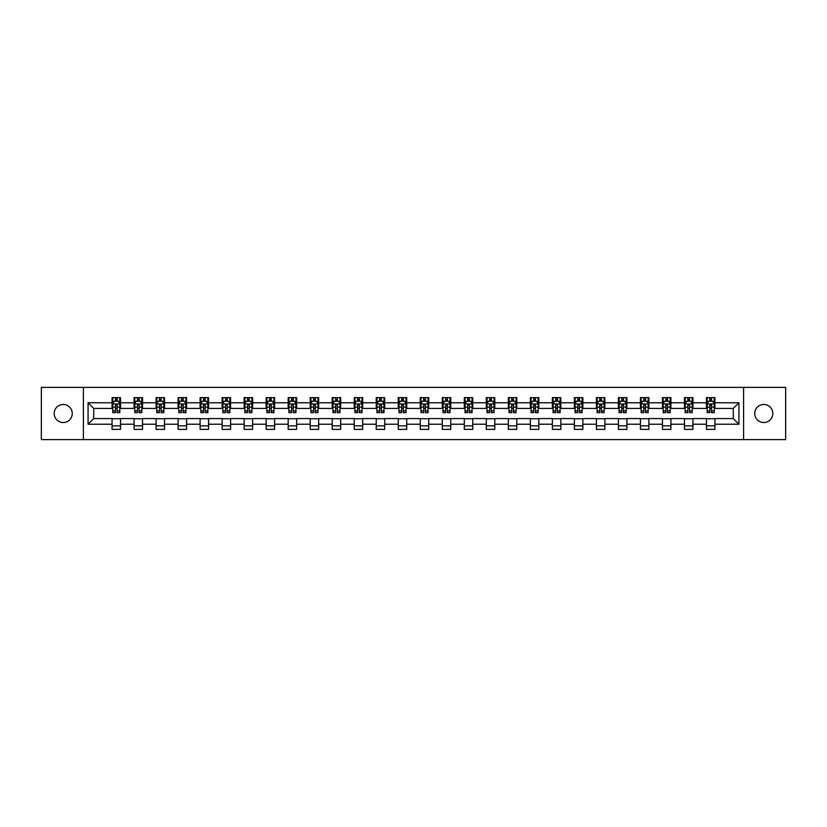 <?xml version="1.0" encoding="UTF-8"?>
<svg xmlns="http://www.w3.org/2000/svg" width="827" height="827" viewBox="0 0 827 827"><rect width="100%" height="100%" fill="white"/><g stroke="black" fill="none" stroke-linecap="round" stroke-linejoin="round"><path stroke-width="1.24" d="M763.776 404.465A9.035 9.035 0 0 0 754.741 413.5A9.035 9.035 0 0 0 763.776 422.535A9.035 9.035 0 0 0 772.811 413.5A9.035 9.035 0 0 0 763.776 404.465M63.224 404.465A9.035 9.035 0 0 0 54.189 413.5A9.035 9.035 0 0 0 63.224 422.535A9.035 9.035 0 0 0 72.259 413.5A9.035 9.035 0 0 0 63.224 404.465M743.597 439.613L785.65 439.613L785.65 387.387L743.597 387.387L743.597 439.613L83.403 439.613L83.403 387.387L41.35 387.387L41.35 439.613L83.403 439.613M743.597 387.387L83.403 387.387M714.942 402.77L714.942 397.622L706.475 397.622L706.475 402.77L692.933 402.77L692.933 397.622L684.467 397.622L684.467 402.77L670.914 402.77L670.914 397.622L662.448 397.622L662.448 402.77L648.895 402.77L648.895 397.622L640.429 397.622L640.429 402.77L626.887 402.77L626.887 397.622L618.42 397.622L618.42 402.77L604.868 402.77L604.868 397.622L596.401 397.622L596.401 402.77L582.849 402.77L582.849 397.622L574.383 397.622L574.383 402.77L560.84 402.77L560.84 397.622L552.364 397.622L552.364 402.77L538.822 402.77L538.822 397.622L530.355 397.622L530.355 402.77L516.803 402.77L516.803 397.622L508.336 397.622L508.336 402.77L494.784 402.77L494.784 397.622L486.317 397.622L486.317 402.77L472.775 402.77L472.775 397.622L464.309 397.622L464.309 402.77L450.756 402.77L450.756 397.622L442.29 397.622L442.29 402.77L428.737 402.77L428.737 397.622L420.271 397.622L420.271 402.77L406.729 402.77L406.729 397.622L398.263 397.622L398.263 402.77L384.71 402.77L384.71 397.622L376.244 397.622L376.244 402.77L362.691 402.77L362.691 397.622L354.225 397.622L354.225 402.77L340.683 402.77L340.683 397.622L332.216 397.622L332.216 402.77L318.664 402.77L318.664 397.622L310.197 397.622L310.197 402.77L296.645 402.77L296.645 397.622L288.178 397.622L288.178 402.77L274.636 402.77L274.636 397.622L266.16 397.622L266.16 402.77L252.617 402.77L252.617 397.622L244.151 397.622L244.151 402.77L230.599 402.77L230.599 397.622L222.132 397.622L222.132 402.77L208.58 402.77L208.58 397.622L200.113 397.622L200.113 402.77L186.571 402.77L186.571 397.622L178.105 397.622L178.105 402.77L164.552 402.77L164.552 397.622L156.086 397.622L156.086 402.77L142.533 402.77L142.533 397.622L134.067 397.622L134.067 402.77L120.525 402.77L120.525 397.622L112.058 397.622L112.058 402.77L88.065 402.77L88.065 424.23L93.709 418.576L112.058 418.576L112.058 429.378L120.525 429.378L120.525 418.576L134.067 418.576L134.067 429.378L142.533 429.378L142.533 418.576L156.086 418.576L156.086 429.378L164.552 429.378L164.552 418.576L178.105 418.576L178.105 429.378L186.571 429.378L186.571 418.576L200.113 418.576L200.113 429.378L208.58 429.378L208.58 418.576L222.132 418.576L222.132 429.378L230.599 429.378L230.599 418.576L244.151 418.576L244.151 429.378L252.617 429.378L252.617 418.576L266.16 418.576L266.16 429.378L274.636 429.378L274.636 418.576L288.178 418.576L288.178 429.378L296.645 429.378L296.645 418.576L310.197 418.576L310.197 429.378L318.664 429.378L318.664 418.576L332.216 418.576L332.216 429.378L340.683 429.378L340.683 418.576L354.225 418.576L354.225 429.378L362.691 429.378L362.691 418.576L376.244 418.576L376.244 429.378L384.71 429.378L384.71 418.576L398.263 418.576L398.263 429.378L406.729 429.378L406.729 418.576L420.271 418.576L420.271 429.378L428.737 429.378L428.737 418.576L442.29 418.576L442.29 429.378L450.756 429.378L450.756 418.576L464.309 418.576L464.309 429.378L472.775 429.378L472.775 418.576L486.317 418.576L486.317 429.378L494.784 429.378L494.784 418.576L508.336 418.576L508.336 429.378L516.803 429.378L516.803 418.576L530.355 418.576L530.355 429.378L538.822 429.378L538.822 418.576L552.364 418.576L552.364 429.378L560.84 429.378L560.84 418.576L574.383 418.576L574.383 429.378L582.849 429.378L582.849 418.576L596.401 418.576L596.401 429.378L604.868 429.378L604.868 418.576L618.42 418.576L618.42 429.378L626.887 429.378L626.887 418.576L640.429 418.576L640.429 429.378L648.895 429.378L648.895 418.576L662.448 418.576L662.448 429.378L670.914 429.378L670.914 418.576L684.467 418.576L684.467 429.378L692.933 429.378L692.933 418.576L706.475 418.576L706.475 429.378L714.942 429.378L714.942 418.576L733.291 418.576L733.291 408.424L714.942 408.424L714.942 402.77L738.935 402.77L738.935 424.23L714.942 424.23M706.475 424.23L692.933 424.23M684.467 424.23L670.914 424.23M662.448 424.23L648.895 424.23M640.429 424.23L626.887 424.23M618.42 424.23L604.868 424.23M596.401 424.23L582.849 424.23M574.383 424.23L560.84 424.23M552.364 424.23L538.822 424.23M530.355 424.23L516.803 424.23M508.336 424.23L494.784 424.23M486.317 424.23L472.775 424.23M464.309 424.23L450.756 424.23M442.29 424.23L428.737 424.23M420.271 424.23L406.729 424.23M398.263 424.23L384.71 424.23M376.244 424.23L362.691 424.23M354.225 424.23L340.683 424.23M332.216 424.23L318.664 424.23M310.197 424.23L296.645 424.23M288.178 424.23L274.636 424.23M266.16 424.23L252.617 424.23M244.151 424.23L230.599 424.23M222.132 424.23L208.58 424.23M200.113 424.23L186.571 424.23M178.105 424.23L164.552 424.23M156.086 424.23L142.533 424.23M134.067 424.23L120.525 424.23M112.058 424.23L88.065 424.23M706.475 402.77L706.475 408.424L692.933 408.424L692.933 402.77M684.467 402.77L684.467 408.424L670.914 408.424L670.914 402.77M662.448 402.77L662.448 408.424L648.895 408.424L648.895 402.77M640.429 402.77L640.429 408.424L626.887 408.424L626.887 402.77M618.42 402.77L618.42 408.424L604.868 408.424L604.868 402.77M596.401 402.77L596.401 408.424L582.849 408.424L582.849 402.77M574.383 402.77L574.383 408.424L560.84 408.424L560.84 402.77M552.364 402.77L552.364 408.424L538.822 408.424L538.822 402.77M530.355 402.77L530.355 408.424L516.803 408.424L516.803 402.77M508.336 402.77L508.336 408.424L494.784 408.424L494.784 402.77M486.317 402.77L486.317 408.424L472.775 408.424L472.775 402.77M464.309 402.77L464.309 408.424L450.756 408.424L450.756 402.77M442.29 402.77L442.29 408.424L428.737 408.424L428.737 402.77M420.271 402.77L420.271 408.424L406.729 408.424L406.729 402.77M398.263 402.77L398.263 408.424L384.71 408.424L384.71 402.77M376.244 402.77L376.244 408.424L362.691 408.424L362.691 402.77M354.225 402.77L354.225 408.424L340.683 408.424L340.683 402.77M332.216 402.77L332.216 408.424L318.664 408.424L318.664 402.77M310.197 402.77L310.197 408.424L296.645 408.424L296.645 402.77M288.178 402.77L288.178 408.424L274.636 408.424L274.636 402.77M266.16 402.77L266.16 408.424L252.617 408.424L252.617 402.77M244.151 402.77L244.151 408.424L230.599 408.424L230.599 402.77M222.132 402.77L222.132 408.424L208.58 408.424L208.58 402.77M200.113 402.77L200.113 408.424L186.571 408.424L186.571 402.77M178.105 402.77L178.105 408.424L164.552 408.424L164.552 402.77M156.086 402.77L156.086 408.424L142.533 408.424L142.533 402.77M134.067 402.77L134.067 408.424L120.525 408.424L120.525 402.77M112.058 402.77L112.058 408.424L93.709 408.424L88.065 402.77M93.709 408.424L93.709 418.576M738.935 424.23L733.291 418.576M733.291 408.424L738.935 402.77M112.058 401.147L112.761 401.147M115.439 401.147L117.134 401.147M119.812 401.147L120.525 401.147M112.058 408.28L112.761 408.28M115.439 408.28L117.134 408.28M119.812 408.28L120.525 408.28M112.058 418.72L120.525 418.72M112.058 425.853L120.525 425.853M134.067 418.72L142.533 418.72M134.067 425.853L142.533 425.853M134.067 401.147L134.78 401.147M137.458 401.147L139.153 401.147M141.83 401.147L142.533 401.147M134.067 408.28L134.78 408.28M137.458 408.28L139.153 408.28M141.83 408.28L142.533 408.28M156.086 418.72L164.552 418.72M156.086 425.853L164.552 425.853M156.086 401.147L156.789 401.147M159.477 401.147L161.162 401.147M163.849 401.147L164.552 401.147M156.086 408.28L156.789 408.28M159.477 408.28L161.162 408.28M163.849 408.28L164.552 408.28M178.105 418.72L186.571 418.72M178.105 425.853L186.571 425.853M178.105 401.147L178.808 401.147M181.485 401.147L183.18 401.147M185.868 401.147L186.571 401.147M178.105 408.28L178.808 408.28M181.485 408.28L183.18 408.28M185.868 408.28L186.571 408.28M200.113 418.72L208.58 418.72M200.113 425.853L208.58 425.853M200.113 401.147L200.827 401.147M203.504 401.147L205.199 401.147M207.877 401.147L208.58 401.147M200.113 408.28L200.827 408.28M203.504 408.28L205.199 408.28M207.877 408.28L208.58 408.28M222.132 418.72L230.599 418.72M222.132 425.853L230.599 425.853M222.132 401.147L222.835 401.147M225.523 401.147L227.218 401.147M229.896 401.147L230.599 401.147M222.132 408.28L222.835 408.28M225.523 408.28L227.218 408.28M229.896 408.28L230.599 408.28M244.151 418.72L252.617 418.72M244.151 425.853L252.617 425.853M244.151 401.147L244.854 401.147M247.531 401.147L249.227 401.147M251.915 401.147L252.617 401.147M244.151 408.28L244.854 408.28M247.531 408.28L249.227 408.28M251.915 408.28L252.617 408.28M266.16 418.72L274.636 418.72M266.16 425.853L274.636 425.853M266.16 401.147L266.873 401.147M269.55 401.147L271.246 401.147M273.923 401.147L274.636 401.147M266.16 408.28L266.873 408.28M269.55 408.28L271.246 408.28M273.923 408.28L274.636 408.28M288.178 418.72L296.645 418.72M288.178 425.853L296.645 425.853M288.178 401.147L288.881 401.147M291.569 401.147L293.265 401.147M295.942 401.147L296.645 401.147M288.178 408.28L288.881 408.28M291.569 408.28L293.265 408.28M295.942 408.28L296.645 408.28M310.197 418.72L318.664 418.72M310.197 425.853L318.664 425.853M310.197 401.147L310.9 401.147M313.578 401.147L315.273 401.147M317.961 401.147L318.664 401.147M310.197 408.28L310.9 408.28M313.578 408.28L315.273 408.28M317.961 408.28L318.664 408.28M332.216 418.72L340.683 418.72M332.216 425.853L340.683 425.853M332.216 401.147L332.919 401.147M335.597 401.147L337.292 401.147M339.969 401.147L340.683 401.147M332.216 408.28L332.919 408.28M335.597 408.28L337.292 408.28M339.969 408.28L340.683 408.28M354.225 418.72L362.691 418.72M354.225 425.853L362.691 425.853M354.225 401.147L354.928 401.147M357.615 401.147L359.311 401.147M361.988 401.147L362.691 401.147M354.225 408.28L354.928 408.28M357.615 408.28L359.311 408.28M361.988 408.28L362.691 408.28M376.244 418.72L384.71 418.72M376.244 425.853L384.71 425.853M376.244 401.147L376.947 401.147M379.634 401.147L381.319 401.147M384.007 401.147L384.71 401.147M376.244 408.28L376.947 408.28M379.634 408.28L381.319 408.28M384.007 408.28L384.71 408.28M398.263 418.72L406.729 418.72M398.263 425.853L406.729 425.853M398.263 401.147L398.965 401.147M401.643 401.147L403.338 401.147M406.016 401.147L406.729 401.147M398.263 408.28L398.965 408.28M401.643 408.28L403.338 408.28M406.016 408.28L406.729 408.28M420.271 418.72L428.737 418.72M420.271 425.853L428.737 425.853M420.271 401.147L420.984 401.147M423.662 401.147L425.357 401.147M428.035 401.147L428.737 401.147M420.271 408.28L420.984 408.28M423.662 408.28L425.357 408.28M428.035 408.28L428.737 408.28M442.29 418.72L450.756 418.72M442.29 425.853L450.756 425.853M442.29 401.147L442.993 401.147M445.681 401.147L447.366 401.147M450.053 401.147L450.756 401.147M442.29 408.28L442.993 408.28M445.681 408.28L447.366 408.28M450.053 408.28L450.756 408.28M464.309 418.72L472.775 418.72M464.309 425.853L472.775 425.853M464.309 401.147L465.012 401.147M467.689 401.147L469.385 401.147M472.072 401.147L472.775 401.147M464.309 408.28L465.012 408.28M467.689 408.28L469.385 408.28M472.072 408.28L472.775 408.28M486.317 418.72L494.784 418.72M486.317 425.853L494.784 425.853M486.317 401.147L487.031 401.147M489.708 401.147L491.403 401.147M494.081 401.147L494.784 401.147M486.317 408.28L487.031 408.28M489.708 408.28L491.403 408.28M494.081 408.28L494.784 408.28M508.336 418.72L516.803 418.72M508.336 425.853L516.803 425.853M508.336 401.147L509.039 401.147M511.727 401.147L513.422 401.147M516.1 401.147L516.803 401.147M508.336 408.28L509.039 408.28M511.727 408.28L513.422 408.28M516.1 408.28L516.803 408.28M530.355 418.72L538.822 418.72M530.355 425.853L538.822 425.853M530.355 401.147L531.058 401.147M533.735 401.147L535.431 401.147M538.119 401.147L538.822 401.147M530.355 408.28L531.058 408.28M533.735 408.28L535.431 408.28M538.119 408.28L538.822 408.28M552.364 418.72L560.84 418.72M552.364 425.853L560.84 425.853M552.364 401.147L553.077 401.147M555.754 401.147L557.45 401.147M560.127 401.147L560.84 401.147M552.364 408.28L553.077 408.28M555.754 408.28L557.45 408.28M560.127 408.28L560.84 408.28M574.383 418.72L582.849 418.72M574.383 425.853L582.849 425.853M574.383 401.147L575.085 401.147M577.773 401.147L579.469 401.147M582.146 401.147L582.849 401.147M574.383 408.28L575.085 408.28M577.773 408.28L579.469 408.28M582.146 408.28L582.849 408.28M596.401 418.72L604.868 418.72M596.401 425.853L604.868 425.853M596.401 401.147L597.104 401.147M599.782 401.147L601.477 401.147M604.165 401.147L604.868 401.147M596.401 408.28L597.104 408.28M599.782 408.28L601.477 408.28M604.165 408.28L604.868 408.28M618.42 418.72L626.887 418.72M618.42 425.853L626.887 425.853M618.42 401.147L619.123 401.147M621.801 401.147L623.496 401.147M626.173 401.147L626.887 401.147M618.42 408.28L619.123 408.28M621.801 408.28L623.496 408.28M626.173 408.28L626.887 408.28M640.429 418.72L648.895 418.72M640.429 425.853L648.895 425.853M640.429 401.147L641.132 401.147M643.819 401.147L645.515 401.147M648.192 401.147L648.895 401.147M640.429 408.28L641.132 408.28M643.819 408.28L645.515 408.28M648.192 408.28L648.895 408.28M662.448 418.72L670.914 418.72M662.448 425.853L670.914 425.853M662.448 401.147L663.151 401.147M665.838 401.147L667.523 401.147M670.211 401.147L670.914 401.147M662.448 408.28L663.151 408.28M665.838 408.28L667.523 408.28M670.211 408.28L670.914 408.28M684.467 418.72L692.933 418.72M684.467 425.853L692.933 425.853M684.467 401.147L685.169 401.147M687.847 401.147L689.542 401.147M692.22 401.147L692.933 401.147M684.467 408.28L685.169 408.28M687.847 408.28L689.542 408.28M692.22 408.28L692.933 408.28M706.475 418.72L714.942 418.72M706.475 425.853L714.942 425.853M706.475 401.147L707.188 401.147M709.866 401.147L711.561 401.147M714.239 401.147L714.942 401.147M706.475 408.28L707.188 408.28M709.866 408.28L711.561 408.28M714.239 408.28L714.942 408.28M117.134 399.462L115.439 399.462M119.812 410.885L117.134 410.885L117.134 412.652L119.812 412.652L119.812 404.041L118.406 401.219L114.167 401.219L112.761 404.041L112.761 412.652L115.439 412.652L115.439 410.885L112.761 410.885M112.761 404.041L112.761 397.622M119.812 404.041L119.812 397.622M115.439 401.219L115.439 397.622M117.134 397.622L117.134 401.219M117.134 410.885L117.134 405.106L115.439 405.106L115.439 410.885M139.153 399.462L137.458 399.462M141.83 410.885L139.153 410.885L139.153 412.652L141.83 412.652L141.83 404.041L140.425 401.219L136.186 401.219L134.78 404.041L134.78 412.652L137.458 412.652L137.458 410.885L134.78 410.885M134.78 404.041L134.78 397.622M141.83 404.041L141.83 397.622M137.458 401.219L137.458 397.622M139.153 397.622L139.153 401.219M139.153 410.885L139.153 405.106L137.458 405.106L137.458 410.885M161.162 399.462L159.477 399.462M163.849 410.885L161.162 410.885L161.162 412.652L163.849 412.652L163.849 404.041L162.433 401.219L158.205 401.219L156.789 404.041L156.789 412.652L159.477 412.652L159.477 410.885L156.789 410.885M156.789 404.041L156.789 397.622M163.849 404.041L163.849 397.622M159.477 401.219L159.477 397.622M161.162 397.622L161.162 401.219M161.162 410.885L161.162 405.106L159.477 405.106L159.477 410.885M183.18 399.462L181.485 399.462M185.868 410.885L183.18 410.885L183.18 412.652L185.868 412.652L185.868 404.041L184.452 401.219L180.214 401.219L178.808 404.041L178.808 412.652L181.485 412.652L181.485 410.885L178.808 410.885M178.808 404.041L178.808 397.622M185.868 404.041L185.868 397.622M181.485 401.219L181.485 397.622M183.18 397.622L183.18 401.219M183.18 410.885L183.18 405.106L181.485 405.106L181.485 410.885M205.199 399.462L203.504 399.462M207.877 410.885L205.199 410.885L205.199 412.652L207.877 412.652L207.877 404.041L206.471 401.219L202.233 401.219L200.827 404.041L200.827 412.652L203.504 412.652L203.504 410.885L200.827 410.885M200.827 404.041L200.827 397.622M207.877 404.041L207.877 397.622M203.504 401.219L203.504 397.622M205.199 397.622L205.199 401.219M205.199 410.885L205.199 405.106L203.504 405.106L203.504 410.885M227.218 399.462L225.523 399.462M229.896 410.885L227.218 410.885L227.218 412.652L229.896 412.652L229.896 404.041L228.479 401.219L224.251 401.219L222.835 404.041L222.835 412.652L225.523 412.652L225.523 410.885L222.835 410.885M222.835 404.041L222.835 397.622M229.896 404.041L229.896 397.622M225.523 401.219L225.523 397.622M227.218 397.622L227.218 401.219M227.218 410.885L227.218 405.106L225.523 405.106L225.523 410.885M249.227 399.462L247.531 399.462M251.915 410.885L249.227 410.885L249.227 412.652L251.915 412.652L251.915 404.041L250.498 401.219L246.27 401.219L244.854 404.041L244.854 412.652L247.531 412.652L247.531 410.885L244.854 410.885M244.854 404.041L244.854 397.622M251.915 404.041L251.915 397.622M247.531 401.219L247.531 397.622M249.227 397.622L249.227 401.219M249.227 410.885L249.227 405.106L247.531 405.106L247.531 410.885M271.246 399.462L269.55 399.462M273.923 410.885L271.246 410.885L271.246 412.652L273.923 412.652L273.923 404.041L272.517 401.219L268.279 401.219L266.873 404.041L266.873 412.652L269.55 412.652L269.55 410.885L266.873 410.885M266.873 404.041L266.873 397.622M273.923 404.041L273.923 397.622M269.55 401.219L269.55 397.622M271.246 397.622L271.246 401.219M271.246 410.885L271.246 405.106L269.55 405.106L269.55 410.885M293.265 399.462L291.569 399.462M295.942 410.885L293.265 410.885L293.265 412.652L295.942 412.652L295.942 404.041L294.526 401.219L290.298 401.219L288.881 404.041L288.881 412.652L291.569 412.652L291.569 410.885L288.881 410.885M288.881 404.041L288.881 397.622M295.942 404.041L295.942 397.622M291.569 401.219L291.569 397.622M293.265 397.622L293.265 401.219M293.265 410.885L293.265 405.106L291.569 405.106L291.569 410.885M315.273 399.462L313.578 399.462M317.961 410.885L315.273 410.885L315.273 412.652L317.961 412.652L317.961 404.041L316.545 401.219L312.317 401.219L310.9 404.041L310.9 412.652L313.578 412.652L313.578 410.885L310.9 410.885M310.9 404.041L310.9 397.622M317.961 404.041L317.961 397.622M313.578 401.219L313.578 397.622M315.273 397.622L315.273 401.219M315.273 410.885L315.273 405.106L313.578 405.106L313.578 410.885M337.292 399.462L335.597 399.462M339.969 410.885L337.292 410.885L337.292 412.652L339.969 412.652L339.969 404.041L338.563 401.219L334.325 401.219L332.919 404.041L332.919 412.652L335.597 412.652L335.597 410.885L332.919 410.885M332.919 404.041L332.919 397.622M339.969 404.041L339.969 397.622M335.597 401.219L335.597 397.622M337.292 397.622L337.292 401.219M337.292 410.885L337.292 405.106L335.597 405.106L335.597 410.885M359.311 399.462L357.615 399.462M361.988 410.885L359.311 410.885L359.311 412.652L361.988 412.652L361.988 404.041L360.582 401.219L356.344 401.219L354.928 404.041L354.928 412.652L357.615 412.652L357.615 410.885L354.928 410.885M354.928 404.041L354.928 397.622M361.988 404.041L361.988 397.622M357.615 401.219L357.615 397.622M359.311 397.622L359.311 401.219M359.311 410.885L359.311 405.106L357.615 405.106L357.615 410.885M381.319 399.462L379.634 399.462M384.007 410.885L381.319 410.885L381.319 412.652L384.007 412.652L384.007 404.041L382.591 401.219L378.363 401.219L376.947 404.041L376.947 412.652L379.634 412.652L379.634 410.885L376.947 410.885M376.947 404.041L376.947 397.622M384.007 404.041L384.007 397.622M379.634 401.219L379.634 397.622M381.319 397.622L381.319 401.219M381.319 410.885L381.319 405.106L379.634 405.106L379.634 410.885M403.338 399.462L401.643 399.462M406.016 410.885L403.338 410.885L403.338 412.652L406.016 412.652L406.016 404.041L404.61 401.219L400.371 401.219L398.965 404.041L398.965 412.652L401.643 412.652L401.643 410.885L398.965 410.885M398.965 404.041L398.965 397.622M406.016 404.041L406.016 397.622M401.643 401.219L401.643 397.622M403.338 397.622L403.338 401.219M403.338 410.885L403.338 405.106L401.643 405.106L401.643 410.885M425.357 399.462L423.662 399.462M428.035 410.885L425.357 410.885L425.357 412.652L428.035 412.652L428.035 404.041L426.629 401.219L422.39 401.219L420.984 404.041L420.984 412.652L423.662 412.652L423.662 410.885L420.984 410.885M420.984 404.041L420.984 397.622M428.035 404.041L428.035 397.622M423.662 401.219L423.662 397.622M425.357 397.622L425.357 401.219M425.357 410.885L425.357 405.106L423.662 405.106L423.662 410.885M447.366 399.462L445.681 399.462M450.053 410.885L447.366 410.885L447.366 412.652L450.053 412.652L450.053 404.041L448.637 401.219L444.409 401.219L442.993 404.041L442.993 412.652L445.681 412.652L445.681 410.885L442.993 410.885M442.993 404.041L442.993 397.622M450.053 404.041L450.053 397.622M445.681 401.219L445.681 397.622M447.366 397.622L447.366 401.219M447.366 410.885L447.366 405.106L445.681 405.106L445.681 410.885M469.385 399.462L467.689 399.462M472.072 410.885L469.385 410.885L469.385 412.652L472.072 412.652L472.072 404.041L470.656 401.219L466.418 401.219L465.012 404.041L465.012 412.652L467.689 412.652L467.689 410.885L465.012 410.885M465.012 404.041L465.012 397.622M472.072 404.041L472.072 397.622M467.689 401.219L467.689 397.622M469.385 397.622L469.385 401.219M469.385 410.885L469.385 405.106L467.689 405.106L467.689 410.885M491.403 399.462L489.708 399.462M494.081 410.885L491.403 410.885L491.403 412.652L494.081 412.652L494.081 404.041L492.675 401.219L488.437 401.219L487.031 404.041L487.031 412.652L489.708 412.652L489.708 410.885L487.031 410.885M487.031 404.041L487.031 397.622M494.081 404.041L494.081 397.622M489.708 401.219L489.708 397.622M491.403 397.622L491.403 401.219M491.403 410.885L491.403 405.106L489.708 405.106L489.708 410.885M513.422 399.462L511.727 399.462M516.1 410.885L513.422 410.885L513.422 412.652L516.1 412.652L516.1 404.041L514.683 401.219L510.455 401.219L509.039 404.041L509.039 412.652L511.727 412.652L511.727 410.885L509.039 410.885M509.039 404.041L509.039 397.622M516.1 404.041L516.1 397.622M511.727 401.219L511.727 397.622M513.422 397.622L513.422 401.219M513.422 410.885L513.422 405.106L511.727 405.106L511.727 410.885M535.431 399.462L533.735 399.462M538.119 410.885L535.431 410.885L535.431 412.652L538.119 412.652L538.119 404.041L536.702 401.219L532.474 401.219L531.058 404.041L531.058 412.652L533.735 412.652L533.735 410.885L531.058 410.885M531.058 404.041L531.058 397.622M538.119 404.041L538.119 397.622M533.735 401.219L533.735 397.622M535.431 397.622L535.431 401.219M535.431 410.885L535.431 405.106L533.735 405.106L533.735 410.885M557.45 399.462L555.754 399.462M560.127 410.885L557.45 410.885L557.45 412.652L560.127 412.652L560.127 404.041L558.721 401.219L554.483 401.219L553.077 404.041L553.077 412.652L555.754 412.652L555.754 410.885L553.077 410.885M553.077 404.041L553.077 397.622M560.127 404.041L560.127 397.622M555.754 401.219L555.754 397.622M557.45 397.622L557.45 401.219M557.45 410.885L557.45 405.106L555.754 405.106L555.754 410.885M579.469 399.462L577.773 399.462M582.146 410.885L579.469 410.885L579.469 412.652L582.146 412.652L582.146 404.041L580.73 401.219L576.502 401.219L575.085 404.041L575.085 412.652L577.773 412.652L577.773 410.885L575.085 410.885M575.085 404.041L575.085 397.622M582.146 404.041L582.146 397.622M577.773 401.219L577.773 397.622M579.469 397.622L579.469 401.219M579.469 410.885L579.469 405.106L577.773 405.106L577.773 410.885M601.477 399.462L599.782 399.462M604.165 410.885L601.477 410.885L601.477 412.652L604.165 412.652L604.165 404.041L602.749 401.219L598.521 401.219L597.104 404.041L597.104 412.652L599.782 412.652L599.782 410.885L597.104 410.885M597.104 404.041L597.104 397.622M604.165 404.041L604.165 397.622M599.782 401.219L599.782 397.622M601.477 397.622L601.477 401.219M601.477 410.885L601.477 405.106L599.782 405.106L599.782 410.885M623.496 399.462L621.801 399.462M626.173 410.885L623.496 410.885L623.496 412.652L626.173 412.652L626.173 404.041L624.767 401.219L620.529 401.219L619.123 404.041L619.123 412.652L621.801 412.652L621.801 410.885L619.123 410.885M619.123 404.041L619.123 397.622M626.173 404.041L626.173 397.622M621.801 401.219L621.801 397.622M623.496 397.622L623.496 401.219M623.496 410.885L623.496 405.106L621.801 405.106L621.801 410.885M645.515 399.462L643.819 399.462M648.192 410.885L645.515 410.885L645.515 412.652L648.192 412.652L648.192 404.041L646.786 401.219L642.548 401.219L641.132 404.041L641.132 412.652L643.819 412.652L643.819 410.885L641.132 410.885M641.132 404.041L641.132 397.622M648.192 404.041L648.192 397.622M643.819 401.219L643.819 397.622M645.515 397.622L645.515 401.219M645.515 410.885L645.515 405.106L643.819 405.106L643.819 410.885M667.523 399.462L665.838 399.462M670.211 410.885L667.523 410.885L667.523 412.652L670.211 412.652L670.211 404.041L668.795 401.219L664.567 401.219L663.151 404.041L663.151 412.652L665.838 412.652L665.838 410.885L663.151 410.885M663.151 404.041L663.151 397.622M670.211 404.041L670.211 397.622M665.838 401.219L665.838 397.622M667.523 397.622L667.523 401.219M667.523 410.885L667.523 405.106L665.838 405.106L665.838 410.885M689.542 399.462L687.847 399.462M692.22 410.885L689.542 410.885L689.542 412.652L692.22 412.652L692.22 404.041L690.814 401.219L686.575 401.219L685.169 404.041L685.169 412.652L687.847 412.652L687.847 410.885L685.169 410.885M685.169 404.041L685.169 397.622M692.22 404.041L692.22 397.622M687.847 401.219L687.847 397.622M689.542 397.622L689.542 401.219M689.542 410.885L689.542 405.106L687.847 405.106L687.847 410.885M711.561 399.462L709.866 399.462M714.239 410.885L711.561 410.885L711.561 412.652L714.239 412.652L714.239 404.041L712.833 401.219L708.594 401.219L707.188 404.041L707.188 412.652L709.866 412.652L709.866 410.885L707.188 410.885M707.188 404.041L707.188 397.622M714.239 404.041L714.239 397.622M709.866 401.219L709.866 397.622M711.561 397.622L711.561 401.219M711.561 410.885L711.561 405.106L709.866 405.106L709.866 410.885M119.781 403.969L112.792 403.969M112.761 401.395L114.085 401.395M118.488 401.395L119.812 401.395M115.439 407.101L112.761 407.101M119.812 407.101L117.134 407.101M117.134 400.361L115.439 400.361M141.799 403.969L134.811 403.969M134.78 401.395L136.104 401.395M140.507 401.395L141.83 401.395M137.458 407.101L134.78 407.101M141.83 407.101L139.153 407.101M139.153 400.361L137.458 400.361M163.808 403.969L156.83 403.969M156.789 401.395L158.122 401.395M162.526 401.395L163.849 401.395M159.477 407.101L156.789 407.101M163.849 407.101L161.162 407.101M161.162 400.361L159.477 400.361M185.827 403.969L178.839 403.969M178.808 401.395L180.131 401.395M184.535 401.395L185.868 401.395M181.485 407.101L178.808 407.101M185.868 407.101L183.18 407.101M183.18 400.361L181.485 400.361M207.846 403.969L200.858 403.969M200.827 401.395L202.15 401.395M206.554 401.395L207.877 401.395M203.504 407.101L200.827 407.101M207.877 407.101L205.199 407.101M205.199 400.361L203.504 400.361M229.854 403.969L222.876 403.969M222.835 401.395L224.169 401.395M228.572 401.395L229.896 401.395M225.523 407.101L222.835 407.101M229.896 407.101L227.218 407.101M227.218 400.361L225.523 400.361M251.873 403.969L244.885 403.969M244.854 401.395L246.177 401.395M250.581 401.395L251.915 401.395M247.531 407.101L244.854 407.101M251.915 407.101L249.227 407.101M249.227 400.361L247.531 400.361M273.892 403.969L266.904 403.969M266.873 401.395L268.196 401.395M272.6 401.395L273.923 401.395M269.55 407.101L266.873 407.101M273.923 407.101L271.246 407.101M271.246 400.361L269.55 400.361M295.911 403.969L288.923 403.969M288.881 401.395L290.215 401.395M294.619 401.395L295.942 401.395M291.569 407.101L288.881 407.101M295.942 407.101L293.265 407.101M293.265 400.361L291.569 400.361M317.919 403.969L310.931 403.969M310.9 401.395L312.224 401.395M316.627 401.395L317.961 401.395M313.578 407.101L310.9 407.101M317.961 407.101L315.273 407.101M315.273 400.361L313.578 400.361M339.938 403.969L332.95 403.969M332.919 401.395L334.242 401.395M338.646 401.395L339.969 401.395M335.597 407.101L332.919 407.101M339.969 407.101L337.292 407.101M337.292 400.361L335.597 400.361M361.957 403.969L354.969 403.969M354.928 401.395L356.261 401.395M360.665 401.395L361.988 401.395M357.615 407.101L354.928 407.101M361.988 407.101L359.311 407.101M359.311 400.361L357.615 400.361M383.966 403.969L376.988 403.969M376.947 401.395L378.27 401.395M382.674 401.395L384.007 401.395M379.634 407.101L376.947 407.101M384.007 407.101L381.319 407.101M381.319 400.361L379.634 400.361M405.985 403.969L398.996 403.969M398.965 401.395L400.289 401.395M404.692 401.395L406.016 401.395M401.643 407.101L398.965 407.101M406.016 407.101L403.338 407.101M403.338 400.361L401.643 400.361M428.004 403.969L421.015 403.969M420.984 401.395L422.308 401.395M426.711 401.395L428.035 401.395M423.662 407.101L420.984 407.101M428.035 407.101L425.357 407.101M425.357 400.361L423.662 400.361M450.012 403.969L443.034 403.969M442.993 401.395L444.326 401.395M448.73 401.395L450.053 401.395M445.681 407.101L442.993 407.101M450.053 407.101L447.366 407.101M447.366 400.361L445.681 400.361M472.031 403.969L465.043 403.969M465.012 401.395L466.335 401.395M470.739 401.395L472.072 401.395M467.689 407.101L465.012 407.101M472.072 407.101L469.385 407.101M469.385 400.361L467.689 400.361M494.05 403.969L487.062 403.969M487.031 401.395L488.354 401.395M492.758 401.395L494.081 401.395M489.708 407.101L487.031 407.101M494.081 407.101L491.403 407.101M491.403 400.361L489.708 400.361M516.069 403.969L509.081 403.969M509.039 401.395L510.373 401.395M514.776 401.395L516.1 401.395M511.727 407.101L509.039 407.101M516.1 407.101L513.422 407.101M513.422 400.361L511.727 400.361M538.077 403.969L531.089 403.969M531.058 401.395L532.381 401.395M536.785 401.395L538.119 401.395M533.735 407.101L531.058 407.101M538.119 407.101L535.431 407.101M535.431 400.361L533.735 400.361M560.096 403.969L553.108 403.969M553.077 401.395L554.4 401.395M558.804 401.395L560.127 401.395M555.754 407.101L553.077 407.101M560.127 407.101L557.45 407.101M557.45 400.361L555.754 400.361M582.115 403.969L575.127 403.969M575.085 401.395L576.419 401.395M580.823 401.395L582.146 401.395M577.773 407.101L575.085 407.101M582.146 407.101L579.469 407.101M579.469 400.361L577.773 400.361M604.123 403.969L597.146 403.969M597.104 401.395L598.428 401.395M602.831 401.395L604.165 401.395M599.782 407.101L597.104 407.101M604.165 407.101L601.477 407.101M601.477 400.361L599.782 400.361M626.142 403.969L619.154 403.969M619.123 401.395L620.446 401.395M624.85 401.395L626.173 401.395M621.801 407.101L619.123 407.101M626.173 407.101L623.496 407.101M623.496 400.361L621.801 400.361M648.161 403.969L641.173 403.969M641.132 401.395L642.465 401.395M646.869 401.395L648.192 401.395M643.819 407.101L641.132 407.101M648.192 407.101L645.515 407.101M645.515 400.361L643.819 400.361M670.17 403.969L663.192 403.969M663.151 401.395L664.474 401.395M668.878 401.395L670.211 401.395M665.838 407.101L663.151 407.101M670.211 407.101L667.523 407.101M667.523 400.361L665.838 400.361M692.189 403.969L685.201 403.969M685.169 401.395L686.493 401.395M690.896 401.395L692.22 401.395M687.847 407.101L685.169 407.101M692.22 407.101L689.542 407.101M689.542 400.361L687.847 400.361M714.208 403.969L707.219 403.969M707.188 401.395L708.512 401.395M712.915 401.395L714.239 401.395M709.866 407.101L707.188 407.101M714.239 407.101L711.561 407.101M711.561 400.361L709.866 400.361"/></g></svg>
